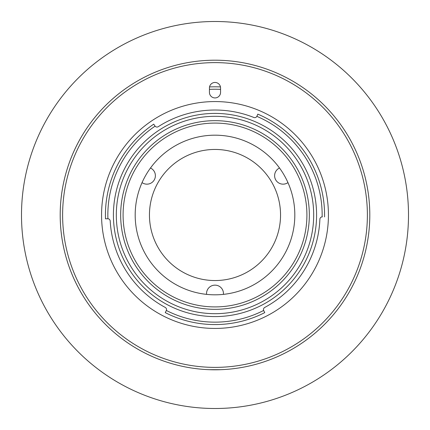 <?xml version="1.0" encoding="UTF-8"?>
<svg xmlns="http://www.w3.org/2000/svg" width="430" height="430" viewBox="0 0 430 430"><rect width="100%" height="100%" fill="white"/><g stroke="black" fill="none" stroke-linecap="round" stroke-linejoin="round"><path stroke-width="0.64" d="M215 408.5A193.5 193.5 0 0 0 382.576 118.25A193.5 193.5 0 0 0 47.424 118.25A193.5 193.5 0 0 0 215 408.5A193.5 193.5 0 0 1 47.424 118.25A193.5 193.5 0 0 1 382.576 118.25A193.5 193.5 0 0 1 215 408.5A193.5 193.5 0 0 0 408.5 215A193.5 193.5 0 0 0 215 21.5M279.521 168.012A8.466 8.466 0 0 0 275.748 179.928A8.466 8.466 0 0 0 287.955 182.616M142.045 182.616A8.466 8.466 0 0 0 155.386 175.693A8.466 8.466 0 0 0 150.478 168.012M223.433 294.373A8.466 8.466 0 0 0 214.618 285.154A8.466 8.466 0 0 0 206.567 294.373M149.452 215A65.548 65.548 0 0 0 247.771 271.765A65.548 65.548 0 0 0 247.777 158.235A65.548 65.548 0 0 0 149.452 215M220.912 369.687L208.985 369.682L220.155 369.714M211.732 369.768L212.355 369.779L211.732 369.768M213.651 369.795L214.301 369.8L213.651 369.795M215.709 369.8L216.328 369.795L215.709 369.8M78.018 142.894L78.437 142.11L78.018 142.894M83.56 133.23L84.049 132.451L83.56 133.23M346.005 132.537L346.408 133.176M219.725 369.73L219.429 369.736M218.574 369.757L217.693 369.779M216.715 369.789L216.328 369.795M214.677 369.8L214.301 369.8M212.673 369.784L212.355 369.779M209.437 89.349A125.775 125.775 0 0 1 220.563 89.349M209.437 92.369A5.563 5.563 0 0 0 215 97.932A5.563 5.563 0 0 0 220.563 92.369A5.563 5.563 0 0 1 215 97.932A5.563 5.563 0 0 1 209.437 92.369L209.437 88.016L209.437 92.369A5.563 5.563 0 0 0 215 97.932A5.563 5.563 0 0 0 220.563 92.369L220.563 88.016A5.563 5.563 0 0 0 215 82.453A5.563 5.563 0 0 0 209.437 88.016A5.563 5.563 0 0 1 215 82.453A5.563 5.563 0 0 1 220.563 88.016L220.563 92.369M220.456 86.924A128.194 128.194 0 0 0 209.544 86.924M60.2 215A154.8 154.8 0 0 1 215 60.2A154.8 154.8 0 0 1 369.8 215A154.8 154.8 0 0 1 215 369.8A154.8 154.8 0 0 1 60.2 215M369.8 215A154.8 154.8 0 0 0 137.6 80.937A154.8 154.8 0 0 0 137.6 349.063A154.8 154.8 0 0 0 369.8 215M367.381 215A152.381 152.381 0 0 1 138.809 346.967A152.381 152.381 0 0 1 138.809 83.033A152.381 152.381 0 0 1 367.381 215A152.381 152.381 0 0 0 138.809 83.033A152.381 152.381 0 0 0 138.809 346.967A152.381 152.381 0 0 0 367.381 215M209.437 88.016A5.563 5.563 0 0 1 215 82.453A5.563 5.563 0 0 1 220.563 88.016M101.561 215A113.439 113.439 0 0 0 271.722 313.239A113.439 113.439 0 0 0 271.717 116.761A113.439 113.439 0 0 0 101.561 215A113.439 113.439 0 0 1 271.717 116.761A113.439 113.439 0 0 1 271.722 313.239A113.439 113.439 0 0 1 101.561 215A113.439 113.439 0 0 0 271.722 313.239A113.439 113.439 0 0 0 271.717 116.761A113.439 113.439 0 0 0 101.561 215M107.914 218.746A107.151 107.151 0 0 1 155.09 126.162A107.151 107.151 0 0 0 107.914 218.746L107.914 218.746A2.419 2.419 0 0 1 110.198 221.025A2.419 2.419 0 0 0 107.914 218.746A2.419 2.419 0 0 1 110.198 221.025A104.974 104.974 0 0 0 165.249 307.434A2.419 2.419 0 0 1 166.346 310.465A107.151 107.151 0 0 0 263.654 310.465A2.419 2.419 0 0 1 264.751 307.434A104.974 104.974 0 0 0 319.888 219.198A2.419 2.419 0 0 1 322.135 216.881A107.151 107.151 0 0 0 256.861 116.363A2.419 2.419 0 0 1 253.829 117.471A2.419 2.419 0 0 0 256.861 116.363L256.861 116.363A107.151 107.151 0 0 1 322.135 216.881L322.349 216.876M257.812 114.144A109.569 109.569 0 0 1 324.553 216.913A109.569 109.569 0 0 0 257.812 114.144L256.952 116.17M105.495 218.822A109.569 109.569 0 0 1 153.73 124.162A109.569 109.569 0 0 0 105.495 218.822L107.699 218.746M154.961 125.99L153.73 124.162M155.09 126.162A2.419 2.419 0 0 0 158.272 126.673A2.419 2.419 0 0 1 155.09 126.162M113.412 215A101.587 101.587 0 0 0 265.794 302.978A101.587 101.587 0 0 0 265.794 127.022A101.587 101.587 0 0 0 113.412 215A101.587 101.587 0 0 1 265.794 127.022A101.587 101.587 0 0 1 265.794 302.978A101.587 101.587 0 0 1 113.412 215M253.829 117.471A104.974 104.974 0 0 0 158.272 126.673A104.974 104.974 0 0 1 253.829 117.471M264.751 307.434A104.974 104.974 0 0 0 319.888 219.198A104.974 104.974 0 0 1 264.751 307.434A2.419 2.419 0 0 0 263.654 310.465A2.419 2.419 0 0 1 264.751 307.434M263.654 310.465L263.654 310.465A107.151 107.151 0 0 1 166.346 310.465A2.419 2.419 0 0 0 165.249 307.434A104.974 104.974 0 0 1 110.198 221.025M263.74 310.664L264.746 312.626A109.569 109.569 0 0 1 165.254 312.626A109.569 109.569 0 0 0 264.746 312.626L263.74 310.664M166.26 310.664L165.254 312.626L166.26 310.664M294.819 215A79.819 79.819 0 0 0 175.091 145.877A79.819 79.819 0 0 0 175.091 284.123A79.819 79.819 0 0 0 294.819 215A79.819 79.819 0 0 1 175.091 284.123A79.819 79.819 0 0 1 175.091 145.877A79.819 79.819 0 0 1 294.819 215M120.669 215A94.331 94.331 0 0 0 262.166 296.695A94.331 94.331 0 0 0 262.166 133.305A94.331 94.331 0 0 0 120.669 215M123.087 215A91.912 91.912 0 0 1 260.956 135.402A91.912 91.912 0 0 1 260.956 294.598A91.912 91.912 0 0 1 123.087 215A91.912 91.912 0 0 0 260.956 294.598A91.912 91.912 0 0 0 260.956 135.402A91.912 91.912 0 0 0 123.087 215M313.685 215A98.685 98.685 0 0 0 165.657 129.537A98.685 98.685 0 0 0 165.657 300.462A98.685 98.685 0 0 0 313.685 215"/></g></svg>
